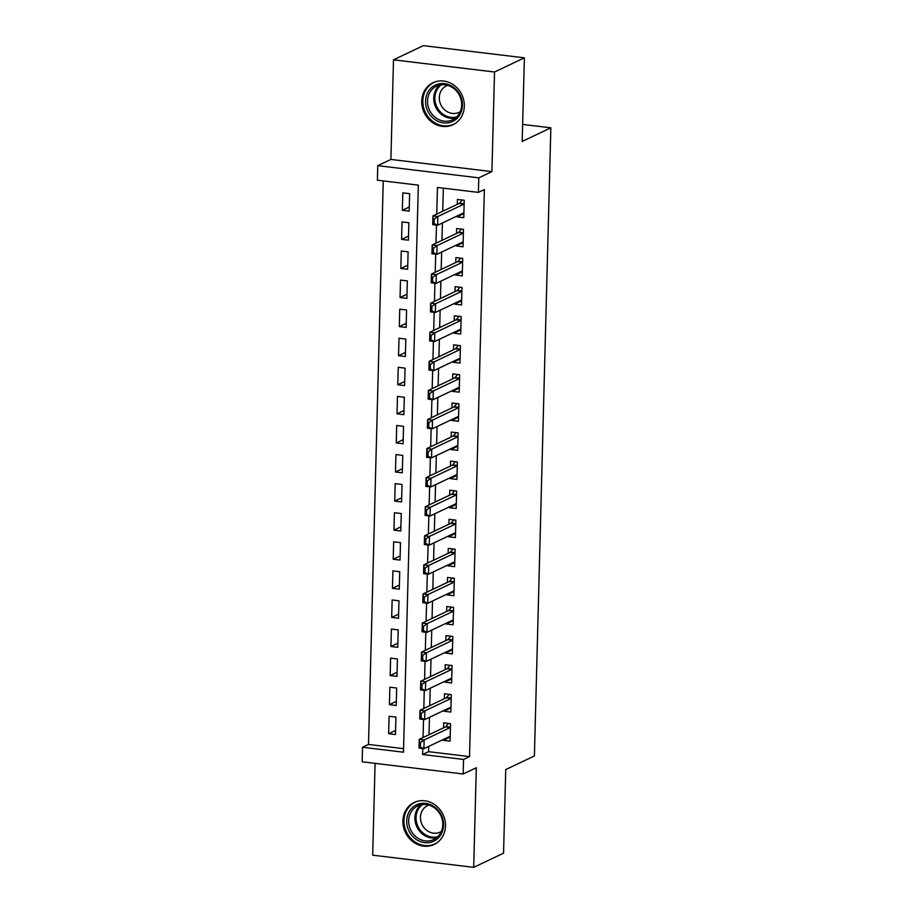 <?xml version="1.0" encoding="UTF-8"?>
<svg xmlns="http://www.w3.org/2000/svg" width="913" height="913" viewBox="0 0 913 913"><rect width="100%" height="100%" fill="white"/><g stroke="black" fill="none" stroke-linecap="round" stroke-linejoin="round"><path stroke-width="1.37" d="M421.726 101.16A23.247 20.839 -115.4 0 0 452.996 124.727A23.247 20.839 -115.4 0 0 464.318 106.296A23.247 20.839 -115.4 0 0 433.047 82.718A23.247 20.839 -115.4 0 0 421.726 101.16M402.884 820.89A23.247 20.839 -115.4 0 0 434.154 844.457A23.247 20.839 -115.4 0 0 445.476 826.025A23.247 20.839 -115.4 0 0 414.205 802.459A23.247 20.839 -115.4 0 0 402.884 820.89M428.711 746.412L428.574 751.673L469.522 756.615L463.553 759.445L463.176 773.984L362.153 761.807L362.529 747.268L403.489 752.209L418.337 185.145L377.377 180.203L377.765 165.664L478.789 177.852L478.401 192.392L437.453 187.45L436.745 214.121M390.901 159.433L491.913 171.61L494.526 72.013L524.382 57.827L423.358 45.65L393.503 59.824L390.901 159.433L377.765 165.664M375.083 763.371L372.675 855.173L473.699 867.35L476.312 767.753L463.176 773.984M383.255 180.911L368.498 744.437L362.529 747.268M494.526 72.013L393.503 59.824M524.382 57.827L522.19 141.435L550.847 127.82L534.402 755.953L505.745 769.568L503.554 853.176L473.699 867.35M456.979 216.05L456.957 216.872L463.781 217.693L464.238 200.255L457.413 199.422L457.276 204.364M456.215 245.129L456.192 245.951L463.017 246.784L463.473 229.334L456.648 228.512L456.523 233.443M455.45 274.22L455.427 275.041L462.252 275.863L462.708 258.413L455.884 257.592L455.758 262.522M454.685 303.299L454.663 304.12L461.499 304.942L461.955 287.492L455.131 286.671L454.994 291.601M453.932 332.378L453.909 333.199L460.734 334.021L461.191 316.571L454.366 315.75L454.229 320.691M453.168 361.457L453.145 362.278L459.969 363.1L460.426 345.65L453.601 344.829L453.476 349.77M452.403 390.536L452.38 391.357L459.205 392.179L459.661 374.729L452.837 373.908L452.711 378.849M451.638 419.615L451.627 420.437L458.452 421.258L458.908 403.808L452.083 402.987L451.946 407.928M450.885 448.694L450.862 449.516L457.687 450.337L458.143 432.888L451.319 432.066L451.193 437.007M450.12 477.773L450.098 478.595L456.922 479.416L457.379 461.967L450.554 461.145L450.429 466.087M449.356 506.852L449.333 507.674L456.169 508.495L456.626 491.057L449.789 490.224L449.664 495.166M448.603 535.931L448.58 536.753L455.404 537.574L455.861 520.136L449.036 519.314L448.899 524.245M447.838 565.01L447.815 565.832L454.64 566.665L455.096 549.215L448.272 548.393L448.146 553.324M447.073 594.101L447.05 594.922L453.875 595.744L454.332 578.294L447.507 577.473L447.381 582.403M446.309 623.18L446.297 624.001L453.122 624.823L453.578 607.373L446.754 606.552L446.617 611.493M445.555 652.259L445.533 653.08L452.357 653.902L452.814 636.452L445.989 635.631L445.864 640.572M444.791 681.338L444.768 682.159L451.593 682.981L452.049 665.531L445.224 664.71L445.099 669.651M444.026 710.417L444.003 711.238L450.828 712.06L451.284 694.61L444.46 693.789L444.334 698.73M395.569 730.446L388.641 733.732L389.098 716.283L395.922 717.104L395.466 734.554L388.641 733.732M396.333 701.367L389.406 704.653L389.862 687.204L396.687 688.025L396.231 705.475L389.406 704.653M397.098 672.276L390.159 675.574L390.616 658.125L397.44 658.946L396.984 676.396L390.159 675.574M397.863 643.197L390.924 646.495L391.38 629.046L398.205 629.867L397.748 647.317L390.924 646.495M398.616 614.118L391.688 617.416L392.145 599.967L398.97 600.788L398.513 618.238L391.688 617.416M399.38 585.039L392.442 588.337L392.898 570.887L399.734 571.709L399.278 589.159L392.442 588.337M400.145 555.96L393.206 559.258L393.663 541.808L400.487 542.63L400.031 560.08L393.206 559.258M400.898 526.881L393.971 530.179L394.427 512.729L401.252 513.551L400.796 531.001L393.971 530.179M401.663 497.802L394.736 501.089L395.192 483.65L402.017 484.472L401.56 501.922L394.736 501.089M402.428 468.723L395.489 472.01L395.945 454.571L402.77 455.393L402.313 472.831L395.489 472.01M403.192 439.644L396.253 442.931L396.71 425.481L403.535 426.314L403.078 443.752L396.253 442.931M403.945 410.565L397.018 413.851L397.475 396.402L404.299 397.223L403.843 414.673L397.018 413.851M404.71 381.486L397.771 384.772L398.239 367.323L405.064 368.144L404.607 385.594L397.771 384.772M405.475 352.395L398.536 355.693L398.992 338.244L405.817 339.065L405.361 356.515L398.536 355.693M406.228 323.316L399.301 326.614L399.757 309.165L406.582 309.986L406.125 327.436L399.301 326.614M406.993 294.237L400.065 297.535L400.522 280.086L407.346 280.907L406.89 298.357L400.065 297.535M407.757 265.158L400.818 268.456L401.275 251.007L408.111 251.828L407.643 269.278L400.818 268.456M408.522 236.079L401.583 239.377L402.04 221.927L408.864 222.749L408.408 240.199L401.583 239.377M368.498 744.437L403.58 748.66M409.172 211.12L409.629 193.67L402.804 192.848L402.348 210.298L409.172 211.12M469.522 756.615L484.369 189.55L478.401 192.392M443.33 188.158L442.725 211.28M442.417 222.966L441.96 240.359M441.652 252.045L441.196 269.438M440.888 281.124L440.431 298.517M440.134 310.215L439.678 327.607M439.37 339.294L438.913 356.686M438.605 368.373L438.149 385.765M437.841 397.452L437.384 414.844M437.087 426.531L436.631 443.923M436.323 455.61L435.866 473.002M435.558 484.689L435.102 502.082M434.793 513.768L434.348 531.161M434.04 542.847L433.584 560.24M433.276 571.926L432.819 589.319M432.511 601.016L432.054 618.409M431.758 630.096L431.301 647.488M430.993 659.175L430.537 676.567M430.228 688.254L429.772 705.646M429.464 717.333L429.007 734.725M443.273 739.496L443.25 740.317L450.075 741.139L450.531 723.689L443.707 722.868L443.57 727.809M550.847 127.82L522.635 124.419M491.913 171.61L478.789 177.852M422.753 748.546L422.593 754.515L463.553 759.445M436.46 225.1L435.992 243.2M435.695 254.191L435.227 272.279M434.942 283.27L434.462 301.358M434.177 312.349L433.698 330.438M433.413 341.428L432.945 359.517M432.659 370.507L432.18 388.596M431.895 399.586L431.415 417.675M431.13 428.665L430.662 446.754M430.365 457.744L429.897 475.844M429.612 486.823L429.133 504.923M428.848 515.902L428.368 534.002M428.083 544.993L427.615 563.081M427.318 574.072L426.85 592.16M426.565 603.151L426.086 621.239M425.8 632.23L425.321 650.318M425.036 661.309L424.568 679.398M424.283 690.388L423.803 708.477M423.518 719.467L423.039 737.556M428.574 751.673L422.593 754.515M450.177 737.019L443.25 740.317M409.275 207L402.348 210.298M450.942 707.94L444.003 711.238M451.707 678.861L444.768 682.159M452.46 649.782L445.533 653.08M453.225 620.703L446.297 624.001M453.989 591.624L447.05 594.922M454.754 562.545L447.815 565.832M455.507 533.466L448.58 536.753M456.272 504.387L449.333 507.674M457.036 475.308L450.098 478.595M457.79 446.229L450.862 449.516M458.554 417.138L451.627 420.437M459.319 388.059L452.38 391.357M460.084 358.98L453.145 362.278M460.837 329.901L453.909 333.199M461.601 300.822L454.663 304.12M462.366 271.743L455.427 275.041M463.119 242.664L456.192 245.951M463.884 213.585L456.957 216.872M450.189 736.78L449.23 736.665M450.2 736.198A2.979 1.153 96.9 0 0 450.189 736.209L423.917 748.683L418.999 748.101L419.227 739.37L445.498 726.896A2.979 1.153 96.9 0 0 445.864 726.588L448.431 723.438M419.672 742.531L419.558 746.902L420.368 746.994L420.482 742.634L419.672 742.531L419.227 739.37L424.146 739.964L450.417 727.49A2.979 1.153 96.9 0 0 450.429 727.478M420.482 742.634L424.146 739.964L423.917 748.683L420.368 746.994M418.999 748.101L419.558 746.902M443.558 825.226A20.12 18.032 64.6 0 1 424.625 842.631A20.12 18.032 64.6 0 1 406.707 820.776A20.12 18.032 64.6 0 1 425.652 803.372A20.12 18.032 64.6 0 1 443.558 825.226M408.67 820.661A18.637 16.696 -115.4 0 0 433.721 839.549A18.637 16.696 -115.4 0 0 442.794 824.781A18.637 16.696 -115.4 0 0 417.732 805.894A18.637 16.696 -115.4 0 0 408.67 820.661M441.367 831.446A14.665 13.147 64.6 0 1 440.18 832.097A14.665 13.147 64.6 0 1 420.448 817.226A14.665 13.147 64.6 0 1 427.592 805.597A14.665 13.147 64.6 0 1 428.848 805.083M417.161 801.34A23.099 20.702 -115.4 0 0 415.221 802.139A23.099 20.702 -115.4 0 0 403.968 820.456A23.099 20.702 -115.4 0 0 435.045 843.874A23.099 20.702 -115.4 0 0 436.882 842.87M452.745 121.383A20.12 18.032 64.6 0 1 427.763 111.158A20.12 18.032 64.6 0 1 435.216 85.16A20.12 18.032 64.6 0 1 460.198 95.374A20.12 18.032 64.6 0 1 452.745 121.383M436.46 86.221A18.637 16.696 -115.4 0 0 429.532 110.222A18.637 16.696 -115.4 0 0 452.574 119.82A18.637 16.696 -115.4 0 0 452.7 119.751A18.637 16.696 -115.4 0 0 459.627 95.751A18.637 16.696 -115.4 0 0 436.585 86.153A18.637 16.696 -115.4 0 0 436.46 86.221M460.22 111.717A14.665 13.147 64.6 0 1 459.125 112.322A14.665 13.147 64.6 0 1 459.022 112.367A14.665 13.147 64.6 0 1 440.876 104.812A14.665 13.147 64.6 0 1 446.343 85.913A14.665 13.147 64.6 0 1 446.434 85.856A14.665 13.147 64.6 0 1 447.701 85.354M436.015 81.611A23.099 20.702 -115.4 0 0 434.074 82.398A23.099 20.702 -115.4 0 0 433.915 82.478A23.099 20.702 -115.4 0 0 425.321 112.242A23.099 20.702 -115.4 0 0 453.898 124.134A23.099 20.702 -115.4 0 0 454.046 124.065A23.099 20.702 -115.4 0 0 455.735 123.129M450.942 707.701L449.995 707.586M450.965 707.119A2.979 1.153 96.9 0 0 450.942 707.13L424.671 719.604L419.763 719.01L419.991 710.291L446.263 697.817A2.979 1.153 96.9 0 0 446.628 697.509L449.196 694.359M420.425 713.452L420.311 717.823L421.133 717.915L421.247 713.555L420.425 713.452L419.991 710.291L424.899 710.885L451.17 698.411A2.979 1.153 96.9 0 0 451.193 698.399L446.263 697.817M421.247 713.555L424.899 710.885L424.671 719.604L421.133 717.915M419.763 719.01L420.311 717.823M451.707 678.621L450.748 678.507M451.73 678.039A2.979 1.153 96.9 0 0 451.707 678.051L425.435 690.525L420.528 689.931L420.756 681.212L447.028 668.738A2.979 1.153 96.9 0 0 447.393 668.43L449.961 665.28M421.19 684.373L421.076 688.733L421.897 688.836L422.011 684.476L421.19 684.373L420.756 681.212L425.663 681.806L451.935 669.32A2.979 1.153 96.9 0 0 451.958 669.32L447.028 668.738M422.011 684.476L425.663 681.806L425.435 690.525L421.897 688.836M420.528 689.931L421.076 688.733M452.471 649.542L451.513 649.428M452.483 648.96A2.979 1.153 96.9 0 0 452.471 648.972L426.2 661.446L421.281 660.852L421.509 652.133L447.781 639.648A2.979 1.153 96.9 0 0 448.146 639.34L450.714 636.201M421.954 655.294L421.84 659.654L422.651 659.757L422.765 655.397L421.954 655.294L421.509 652.133L426.428 652.727L452.7 640.241A2.979 1.153 96.9 0 0 452.711 640.241M422.765 655.397L426.428 652.727L426.2 661.446L422.651 659.757M421.281 660.852L421.84 659.654M453.236 620.463L452.277 620.349M453.247 619.881A2.979 1.153 96.9 0 0 453.236 619.893L426.964 632.367L422.046 631.773L422.274 623.054L448.545 610.569A2.979 1.153 96.9 0 0 448.911 610.261L451.479 607.122M422.708 626.215L422.593 630.575L423.415 630.678L423.529 626.318L422.708 626.215L422.274 623.054L427.193 623.647L453.464 611.162A2.979 1.153 96.9 0 0 453.476 611.162L448.545 610.569M423.529 626.318L427.193 623.647L426.964 632.367L423.415 630.678M422.046 631.773L422.593 630.575M453.989 591.384L453.031 591.259M454.012 590.802A2.979 1.153 96.9 0 0 453.989 590.814L427.718 603.288L422.81 602.694L423.039 593.975L449.31 581.49A2.979 1.153 96.9 0 0 449.675 581.182L452.243 578.043M423.472 597.136L423.358 601.496L424.18 601.599L424.294 597.239L423.472 597.136L423.039 593.975L427.946 594.568L454.218 582.083A2.979 1.153 96.9 0 0 454.24 582.083L449.31 581.49M424.294 597.239L427.946 594.568L427.718 603.288L424.18 601.599M422.81 602.694L423.358 601.496M454.754 562.305L453.795 562.18M454.765 561.723A2.979 1.153 96.9 0 0 454.754 561.735L428.482 574.209L423.564 573.615L423.792 564.896L450.063 552.411A2.979 1.153 96.9 0 0 450.429 552.103L452.996 548.964M424.237 568.057L424.123 572.417L424.944 572.519L425.059 568.16L424.237 568.057L423.792 564.896L428.711 565.478L454.982 553.004A2.979 1.153 96.9 0 0 454.994 552.993M425.059 568.16L428.711 565.478L428.482 574.209L424.944 572.519M423.564 573.615L424.123 572.417M455.519 533.215L454.56 533.101M455.53 532.644A2.979 1.153 96.9 0 0 455.519 532.644L429.247 545.129L424.328 544.536L424.556 535.805L450.828 523.332A2.979 1.153 96.9 0 0 451.193 523.023L453.761 519.885M425.002 538.978L424.887 543.338L425.698 543.44L425.812 539.069L425.002 538.978L424.556 535.805L429.475 536.399L455.747 523.925A2.979 1.153 96.9 0 0 455.758 523.914M425.812 539.069L429.475 536.399L429.247 545.129L425.698 543.44M424.328 544.536L424.887 543.338M456.283 504.136L455.325 504.022M456.295 503.565A2.979 1.153 96.9 0 0 456.283 503.565L430.012 516.05L425.093 515.457L425.321 506.726L451.593 494.253A2.979 1.153 96.9 0 0 451.958 493.944L454.526 490.795M425.755 509.899L425.641 514.259L426.462 514.361L426.576 509.99L425.755 509.899L425.321 506.726L430.24 507.32L456.511 494.846A2.979 1.153 96.9 0 0 456.523 494.835L451.593 494.253M426.576 509.99L430.24 507.32L430.012 516.05L426.462 514.361M425.093 515.457L425.641 514.259M457.036 475.057L456.078 474.943M457.059 474.486A2.979 1.153 96.9 0 0 457.036 474.486L430.765 486.971L425.857 486.378L426.086 477.647L452.357 465.174A2.979 1.153 96.9 0 0 452.722 464.865L455.29 461.716M426.519 480.82L426.405 485.18L427.227 485.271L427.341 480.911L426.519 480.82L426.086 477.647L430.993 478.241L457.265 465.767A2.979 1.153 96.9 0 0 457.287 465.756M427.341 480.911L430.993 478.241L430.765 486.971L427.227 485.271M425.857 486.378L426.405 485.18M457.801 445.978L456.842 445.864M457.812 445.407A2.979 1.153 96.9 0 0 457.801 445.407L431.529 457.881L426.611 457.299L426.839 448.568L453.11 436.094A2.979 1.153 96.9 0 0 453.476 435.786L456.044 432.636M427.284 451.73L427.17 456.101L427.992 456.192L428.106 451.832L427.284 451.73L426.839 448.568L431.758 449.162L458.029 436.688A2.979 1.153 96.9 0 0 458.041 436.676L453.11 436.094M428.106 451.832L431.758 449.162L431.529 457.881L427.992 456.192M426.611 457.299L427.17 456.101M458.566 416.899L457.607 416.785M458.577 416.317A2.979 1.153 96.9 0 0 458.566 416.328L432.294 428.802L427.375 428.208L427.604 419.489L453.875 407.015A2.979 1.153 96.9 0 0 454.24 406.707L456.808 403.557M428.049 422.651L427.923 427.022L428.745 427.113L428.859 422.753L428.049 422.651L427.604 419.489L432.522 420.083L458.794 407.609A2.979 1.153 96.9 0 0 458.805 407.597L453.875 407.015M428.859 422.753L432.522 420.083L432.294 428.802L428.745 427.113M427.375 428.208L427.923 427.022M459.319 387.82L458.36 387.705M459.342 387.238A2.979 1.153 96.9 0 0 459.319 387.249L433.047 399.723L428.14 399.129L428.368 390.41L454.64 377.936A2.979 1.153 96.9 0 0 455.005 377.628L457.573 374.478M428.802 393.571L428.688 397.942L429.509 398.034L429.624 393.674L428.802 393.571L428.368 390.41L433.276 391.004L459.547 378.53A2.979 1.153 96.9 0 0 459.57 378.518M429.624 393.674L433.276 391.004L433.047 399.723L429.509 398.034M428.14 399.129L428.688 397.942M460.084 358.741L459.125 358.626M460.095 358.158A2.979 1.153 96.9 0 0 460.084 358.17L433.812 370.644L428.905 370.05L429.133 361.331L455.404 348.857A2.979 1.153 96.9 0 0 455.77 348.538L458.337 345.399M429.567 364.492L429.452 368.852L430.274 368.955L430.388 364.595L429.567 364.492L429.133 361.331L434.04 361.925L460.312 349.439A2.979 1.153 96.9 0 0 460.323 349.439L455.404 348.857M430.388 364.595L434.04 361.925L433.812 370.644L430.274 368.955M428.905 370.05L429.452 368.852M460.848 329.661L459.89 329.547M460.86 329.079A2.979 1.153 96.9 0 0 460.848 329.091L434.577 341.565L429.658 340.971L429.886 332.252L456.158 319.767A2.979 1.153 96.9 0 0 456.523 319.459L459.091 316.32M430.331 335.413L430.217 339.773L431.027 339.876L431.141 335.516L430.331 335.413L429.886 332.252L434.805 332.846L461.076 320.36A2.979 1.153 96.9 0 0 461.088 320.36L456.158 319.767M431.141 335.516L434.805 332.846L434.577 341.565L431.027 339.876M429.658 340.971L430.217 339.773M461.613 300.582L460.654 300.468M461.624 300A2.979 1.153 96.9 0 0 461.613 300.012L435.341 312.486L430.422 311.892L430.651 303.173L456.922 290.688A2.979 1.153 96.9 0 0 457.287 290.38L459.855 287.241M431.084 306.334L430.97 310.694L431.792 310.797L431.906 306.437L431.084 306.334L430.651 303.173L435.569 303.767L461.841 291.281A2.979 1.153 96.9 0 0 461.852 291.281L456.922 290.688M431.906 306.437L435.569 303.767L435.341 312.486L431.792 310.797M430.422 311.892L430.97 310.694M462.366 271.503L461.407 271.378M462.389 270.921A2.979 1.153 96.9 0 0 462.366 270.933L436.094 283.407L431.187 282.813L431.415 274.094L457.687 261.609A2.979 1.153 96.9 0 0 458.052 261.301L460.62 258.162M431.849 277.255L431.735 281.615L432.557 281.718L432.671 277.358L431.849 277.255L431.415 274.094L436.323 274.676L462.594 262.202A2.979 1.153 96.9 0 0 462.617 262.191L457.687 261.609M432.671 277.358L436.323 274.676L436.094 283.407L432.557 281.718M431.187 282.813L431.735 281.615M463.131 242.413L462.172 242.299M463.142 241.842A2.979 1.153 96.9 0 0 463.131 241.842L436.859 254.328L431.94 253.734L432.169 245.004L458.44 232.53A2.979 1.153 96.9 0 0 458.805 232.222L461.373 229.083M432.614 248.176L432.5 252.536L433.321 252.639L433.435 248.268L432.614 248.176L432.169 245.004L437.087 245.597L463.359 233.123A2.979 1.153 96.9 0 0 463.37 233.112L458.44 232.53M433.435 248.268L437.087 245.597L436.859 254.328L433.321 252.639M431.94 253.734L432.5 252.536M463.895 213.334L462.937 213.22M463.907 212.763A2.979 1.153 96.9 0 0 463.895 212.763L437.624 225.249L432.705 224.655L432.933 215.924L459.205 203.451A2.979 1.153 96.9 0 0 459.57 203.143L462.138 199.993M433.378 219.097L433.264 223.457L434.074 223.559L434.189 219.188L433.378 219.097L432.933 215.924L437.852 216.518L464.124 204.044A2.979 1.153 96.9 0 0 464.135 204.033L459.205 203.451M434.189 219.188L437.852 216.518L437.624 225.249L434.074 223.559M432.705 224.655L433.264 223.457M450.44 727.136L445.864 726.588M450.417 727.49L445.498 726.896M436.665 837.712A18.637 16.696 64.6 0 1 414.89 817.706A18.637 16.696 64.6 0 1 421.019 804.775M422.582 804.524A18.02 16.149 -115.4 0 0 416.043 817.489A18.02 16.149 -115.4 0 0 437.852 836.662M455.507 117.971A18.637 16.696 64.6 0 1 435.718 107.198A18.637 16.696 64.6 0 1 439.872 85.046M441.424 84.783A18.02 16.149 -115.4 0 0 436.802 106.684A18.02 16.149 -115.4 0 0 456.694 116.921M451.205 698.057L446.628 697.509M451.958 668.978L447.393 668.43M452.722 639.899L448.146 639.34M452.7 640.241L447.781 639.648M453.487 610.82L448.911 610.261M454.24 581.741L449.675 581.182M455.005 552.65L450.429 552.103M454.982 553.004L450.063 552.411M455.77 523.571L451.193 523.023M455.747 523.925L450.828 523.332M456.534 494.492L451.958 493.944M457.287 465.413L452.722 464.865M457.265 465.767L452.357 465.174M458.052 436.334L453.476 435.786M458.817 407.255L454.24 406.707M459.581 378.176L455.005 377.628M459.547 378.53L454.64 377.936M460.335 349.097L455.77 348.538M461.099 320.018L456.523 319.459M461.864 290.939L457.287 290.38M462.617 261.86L458.052 261.301M463.382 232.769L458.805 232.222M464.146 203.69L459.57 203.143M415.221 802.139L416.396 801.58M435.045 843.874L436.22 843.315M434.074 82.398L435.239 81.839M453.898 124.134L455.062 123.586"/></g></svg>
